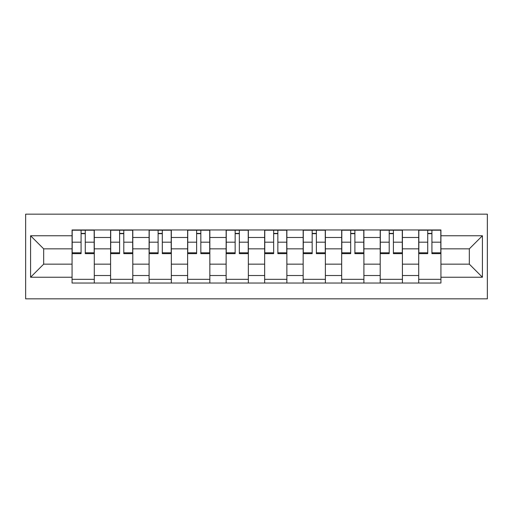 <?xml version="1.0" encoding="UTF-8"?>
<svg xmlns="http://www.w3.org/2000/svg" width="513" height="513" viewBox="0 0 513 513"><rect width="100%" height="100%" fill="white"/><g stroke="black" fill="none" stroke-linecap="round" stroke-linejoin="round"><path stroke-width="0.77" d="M25.65 298.842L487.35 298.842L487.35 214.158L25.65 214.158L25.65 298.842M110.584 283.041L110.584 237.487L94.289 237.487L94.289 283.041M94.289 237.487L94.289 229.959M110.584 237.487L110.584 229.959M132.803 229.959L132.803 283.041M149.097 283.041L149.097 229.959M171.323 229.959L171.323 283.041M187.617 283.041L187.617 229.959M209.836 229.959L209.836 283.041M226.13 283.041L226.13 229.959M248.35 229.959L248.35 283.041M264.65 283.041L264.65 229.959M286.87 229.959L286.87 283.041M303.164 283.041L303.164 229.959M325.383 229.959L325.383 283.041M341.677 283.041L341.677 229.959M363.903 229.959L363.903 283.041M380.197 283.041L380.197 229.959M402.416 229.959L402.416 283.041M418.711 283.041L418.711 229.959M418.711 264.157L402.416 264.157M380.197 264.157L363.903 264.157M341.677 264.157L325.383 264.157M303.164 264.157L286.87 264.157M264.65 264.157L248.35 264.157M226.13 264.157L209.836 264.157M187.617 264.157L171.323 264.157M149.097 264.157L132.803 264.157M110.584 264.157L94.289 264.157M418.711 248.843L402.416 248.843M380.197 248.843L363.903 248.843M341.677 248.843L325.383 248.843M303.164 248.843L286.87 248.843M264.65 248.843L248.35 248.843M226.13 248.843L209.836 248.843M187.617 248.843L171.323 248.843M149.097 248.843L132.803 248.843M110.584 248.843L94.289 248.843M43.676 264.157L72.07 264.157L72.07 248.843L43.676 248.843L43.676 264.157L30.588 277.238L30.588 235.762L72.07 235.762L72.07 248.843M440.93 248.843L440.93 264.157L469.324 264.157L469.324 248.843L440.93 248.843L440.93 229.959L72.07 229.959L72.07 235.762M440.93 235.762L482.412 235.762L482.412 277.238L440.93 277.238L440.93 264.157M72.07 264.157L72.07 283.041L440.93 283.041L440.93 277.238M72.07 277.238L30.588 277.238M94.289 279.335L72.07 279.335M81.08 233.665L85.273 233.665M132.803 279.335L110.584 279.335M119.593 233.665L123.793 233.665M171.323 279.335L149.097 279.335M158.113 233.665L162.307 233.665M209.836 279.335L187.617 279.335M196.626 233.665L200.827 233.665M248.35 279.335L226.13 279.335M235.146 233.665L239.34 233.665M286.87 279.335L264.65 279.335M273.66 233.665L277.854 233.665M325.383 279.335L303.164 279.335M312.173 233.665L316.374 233.665M363.903 279.335L341.677 279.335M350.693 233.665L354.887 233.665M402.416 279.335L380.197 279.335M389.207 233.665L393.407 233.665M440.93 279.335L418.711 279.335M427.727 233.665L431.92 233.665M30.588 235.762L43.676 248.843M469.324 264.157L482.412 277.238M469.324 248.843L482.412 235.762M85.273 253.659L85.273 230.202L94.161 230.202L94.161 253.659L85.273 253.659M81.08 233.415L85.273 233.415M81.08 230.202L72.192 230.202L72.192 253.659L81.08 253.659L81.08 230.202L85.273 230.202M123.793 253.659L123.793 230.202L132.681 230.202L132.681 253.659L123.793 253.659M119.593 233.415L123.793 233.415M119.593 230.202L110.705 230.202L110.705 253.659L119.593 253.659L119.593 230.202L123.793 230.202M162.307 253.659L162.307 230.202L171.195 230.202L171.195 253.659L162.307 253.659M158.113 233.415L162.307 233.415M158.113 230.202L149.225 230.202L149.225 253.659L158.113 253.659L158.113 230.202L162.307 230.202M200.827 253.659L200.827 230.202L209.714 230.202L209.714 253.659L200.827 253.659M196.626 233.415L200.827 233.415M196.626 230.202L187.739 230.202L187.739 253.659L196.626 253.659L196.626 230.202L200.827 230.202M239.34 253.659L239.34 230.202L248.228 230.202L248.228 253.659L239.34 253.659M235.146 233.415L239.34 233.415M235.146 230.202L226.252 230.202L226.252 253.659L235.146 253.659L235.146 230.202L239.34 230.202M277.854 253.659L277.854 230.202L286.748 230.202L286.748 253.659L277.854 253.659M273.66 233.415L277.854 233.415M273.66 230.202L264.772 230.202L264.772 253.659L273.66 253.659L273.66 230.202L277.854 230.202M316.374 253.659L316.374 230.202L325.261 230.202L325.261 253.659L316.374 253.659M312.173 233.415L316.374 233.415M312.173 230.202L303.286 230.202L303.286 253.659L312.173 253.659L312.173 230.202L316.374 230.202M354.887 253.659L354.887 230.202L363.775 230.202L363.775 253.659L354.887 253.659M350.693 233.415L354.887 233.415M350.693 230.202L341.805 230.202L341.805 253.659L350.693 253.659L350.693 230.202L354.887 230.202M393.407 253.659L393.407 230.202L402.295 230.202L402.295 253.659L393.407 253.659M389.207 233.415L393.407 233.415M389.207 230.202L380.319 230.202L380.319 253.659L389.207 253.659L389.207 230.202L393.407 230.202M431.92 253.659L431.92 230.202L440.808 230.202L440.808 253.659L431.92 253.659M427.727 233.415L431.92 233.415M427.727 230.202L418.839 230.202L418.839 253.659L427.727 253.659L427.727 230.202L431.92 230.202M380.197 237.487L363.903 237.487M341.677 237.487L325.383 237.487M303.164 237.487L286.87 237.487M264.65 237.487L248.35 237.487M226.13 237.487L209.836 237.487M187.617 237.487L171.323 237.487M149.097 237.487L132.803 237.487M418.711 237.487L402.416 237.487M380.197 275.513L363.903 275.513M341.677 275.513L325.383 275.513M303.164 275.513L286.87 275.513M264.65 275.513L248.35 275.513M226.13 275.513L209.836 275.513M187.617 275.513L171.323 275.513M149.097 275.513L132.803 275.513M110.584 275.513L94.289 275.513M418.711 275.513L402.416 275.513M85.273 252.813L94.161 252.813M85.273 242.194L94.161 242.194M72.192 252.813L81.08 252.813M72.192 242.194L81.08 242.194M123.793 252.813L132.681 252.813M123.793 242.194L132.681 242.194M110.705 252.813L119.593 252.813M110.705 242.194L119.593 242.194M162.307 252.813L171.195 252.813M162.307 242.194L171.195 242.194M149.225 252.813L158.113 252.813M149.225 242.194L158.113 242.194M200.827 252.813L209.714 252.813M200.827 242.194L209.714 242.194M187.739 252.813L196.626 252.813M187.739 242.194L196.626 242.194M239.34 252.813L248.228 252.813M239.34 242.194L248.228 242.194M226.252 252.813L235.146 252.813M226.252 242.194L235.146 242.194M277.854 252.813L286.748 252.813M277.854 242.194L286.748 242.194M264.772 252.813L273.66 252.813M264.772 242.194L273.66 242.194M316.374 252.813L325.261 252.813M316.374 242.194L325.261 242.194M303.286 252.813L312.173 252.813M303.286 242.194L312.173 242.194M354.887 252.813L363.775 252.813M354.887 242.194L363.775 242.194M341.805 252.813L350.693 252.813M341.805 242.194L350.693 242.194M393.407 252.813L402.295 252.813M393.407 242.194L402.295 242.194M380.319 252.813L389.207 252.813M380.319 242.194L389.207 242.194M431.92 252.813L440.808 252.813M431.92 242.194L440.808 242.194M418.839 252.813L427.727 252.813M418.839 242.194L427.727 242.194"/></g></svg>
